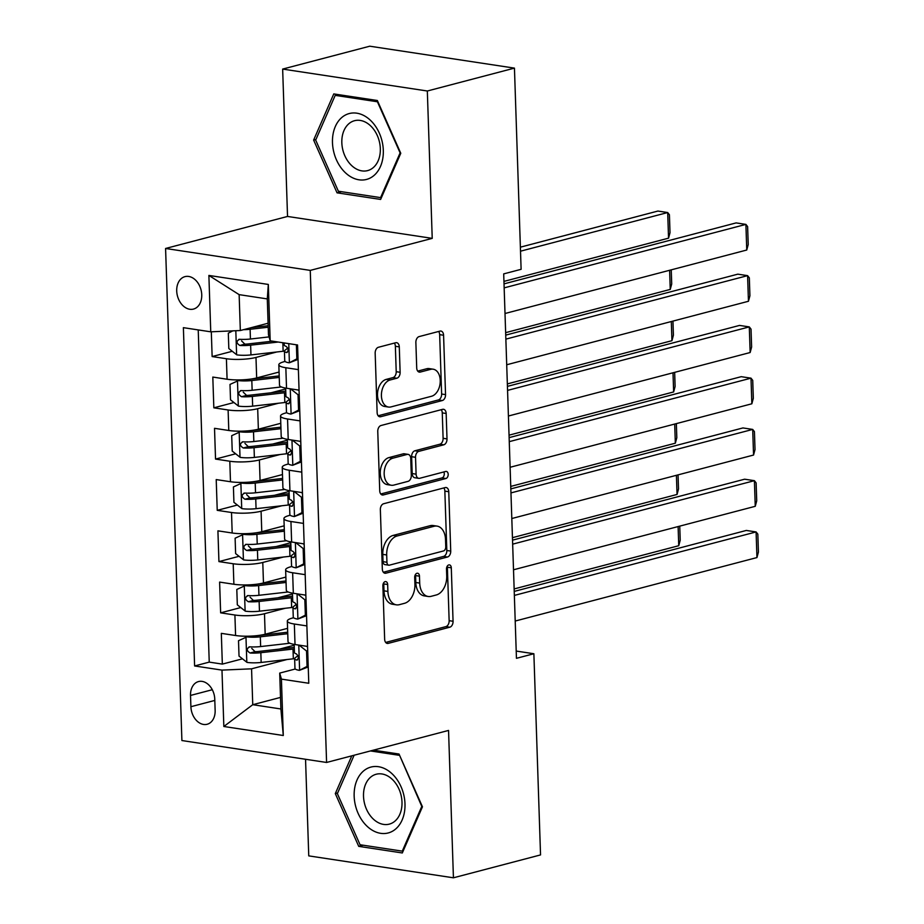 <?xml version="1.0" encoding="UTF-8"?>
<svg xmlns="http://www.w3.org/2000/svg" width="924" height="924" viewBox="0 0 924 924"><rect width="100%" height="100%" fill="white"/><g stroke="black" fill="none" stroke-linecap="round" stroke-linejoin="round"><path stroke-width="1.39" d="M385.158 581.623A3.604 2.368 98.6 0 0 382.882 585.781L384.65 639.235A5.14 3.373 98.6 0 0 387.306 643.427A5.14 3.373 98.6 0 0 388.242 643.37L449.803 627.2A5.14 3.373 98.6 0 0 453.06 621.274L451.293 567.81A3.604 2.368 98.6 0 0 449.434 564.887A3.604 2.368 98.6 0 0 448.775 564.922A3.604 2.368 98.6 0 0 446.5 569.068L446.731 575.987A16.459 10.799 98.6 0 1 436.313 594.964L431.185 596.315A16.459 10.799 98.6 0 1 428.182 596.488A16.459 10.799 98.6 0 1 419.704 583.09L419.473 576.172A3.604 2.368 98.6 0 0 417.625 573.238A3.604 2.368 98.6 0 0 416.967 573.273A3.604 2.368 98.6 0 0 414.691 577.419L414.922 584.338A16.459 10.799 98.6 0 1 404.504 603.314L399.376 604.666A16.459 10.799 98.6 0 1 396.373 604.839A16.459 10.799 98.6 0 1 387.895 591.441L387.664 584.522A3.604 2.368 98.6 0 0 385.816 581.589A3.604 2.368 98.6 0 0 385.158 581.623M176.715 290.956A16.771 12.174 -104.7 0 0 193.486 309.078A16.771 12.174 -104.7 0 0 201.744 294.744A16.771 12.174 -104.7 0 0 184.973 276.634A16.771 12.174 -104.7 0 0 176.715 290.956M399.284 346.881A5.14 3.373 98.6 0 0 396.627 342.688A5.14 3.373 98.6 0 0 395.691 342.746L378.424 347.274A5.14 3.373 98.6 0 0 375.167 353.211L377.131 412.578A5.14 3.373 98.6 0 0 379.787 416.77A5.14 3.373 98.6 0 0 380.723 416.712L442.284 400.542A5.14 3.373 98.6 0 0 445.541 394.617L443.578 335.239A5.14 3.373 98.6 0 0 440.921 331.058A5.14 3.373 98.6 0 0 439.986 331.115L419.126 336.59A5.14 3.373 98.6 0 0 415.869 342.515L416.712 367.925A5.14 3.373 98.6 0 0 419.357 372.118A5.14 3.373 98.6 0 0 420.293 372.06L430.642 369.346A13.756 9.032 98.6 0 1 433.148 369.196A13.756 9.032 98.6 0 1 440.217 382.27A13.756 9.032 98.6 0 1 431.543 396.257L391.002 406.907A13.756 9.032 98.6 0 1 388.496 407.045A13.756 9.032 98.6 0 1 381.439 393.971A13.756 9.032 98.6 0 1 390.113 379.983L396.87 378.216A5.14 3.373 98.6 0 0 400.127 372.28L399.284 346.881L395.368 346.281A5.14 3.373 98.6 0 0 394.34 343.093M432.224 238.369L427.327 91.002L514.449 68.122L369.762 46.2L282.652 69.081L287.537 216.447L165.581 248.475L310.256 270.397L432.224 238.369L287.537 216.447M305.544 759.274L308.755 855.878L453.43 877.8L448.544 730.434L326.588 762.462L310.256 270.397M453.43 877.8L540.54 854.919L533.876 653.742L516.204 651.062M514.449 68.122L521.113 269.311L503.696 273.885L516.447 658.315L533.876 653.742M383.61 503.753A5.14 3.373 98.6 0 0 380.353 509.678L382.328 569.045A5.14 3.373 98.6 0 0 384.973 573.238A5.14 3.373 98.6 0 0 385.909 573.18L447.482 557.01A5.14 3.373 98.6 0 0 450.727 551.085L448.764 491.718A5.14 3.373 98.6 0 0 446.119 487.526A5.14 3.373 98.6 0 0 445.172 487.583L383.61 503.753M379.729 490.817L377.766 431.45A5.14 3.373 98.6 0 1 381.011 425.514L442.584 409.344A5.14 3.373 98.6 0 1 443.52 409.297A5.14 3.373 98.6 0 1 446.165 413.478L447.008 438.888A5.14 3.373 98.6 0 1 443.763 444.814L418.791 451.374A5.14 3.373 98.6 0 0 415.534 457.299L416.1 474.162A5.14 3.373 98.6 0 0 418.745 478.343A5.14 3.373 98.6 0 0 419.681 478.297L445.68 471.459A3.604 2.368 98.6 0 1 446.338 471.425A3.604 2.368 98.6 0 1 448.186 474.844A3.604 2.368 98.6 0 1 445.911 478.505L383.321 494.941A5.14 3.373 98.6 0 1 382.386 494.998A5.14 3.373 98.6 0 1 379.729 490.817M211.307 331.785L212.139 356.56L232.27 351.282M271.379 341.002L269.334 341.545M276.75 351.986L255.983 357.438A20.963 4.308 178.1 0 1 226.403 358.731L227.085 379.233L212.809 377.061L213.837 407.819L233.968 402.529M285.689 388.946L271.044 392.792M278.447 403.245L257.692 408.697A20.963 4.308 178.1 0 1 228.113 409.979L228.782 430.48L214.518 428.32L215.535 459.078L235.666 453.788M287.387 440.205L272.742 444.051M280.145 454.493L259.39 459.956A20.963 4.308 178.1 0 1 229.81 461.238L230.492 481.739L216.216 479.579L217.232 510.337L237.364 505.047M289.096 491.464L274.44 495.31M281.855 505.751L261.088 511.203A20.963 4.308 178.1 0 1 231.508 512.497L232.19 532.998L217.914 530.838L218.93 561.596L239.062 556.306M290.794 542.723L276.137 546.569M283.553 557.01L262.786 562.462A20.963 4.308 178.1 0 1 233.206 563.755L233.888 584.257L219.612 582.097L220.64 612.843L234.904 615.014A20.963 4.308 -1.9 0 0 264.483 613.721L285.25 608.269M292.492 593.982L277.835 597.828M240.771 607.565L220.64 612.843M227.085 379.233A20.963 4.308 -1.9 0 0 256.664 377.939L279.071 372.049M228.782 430.48A20.963 4.308 -1.9 0 0 258.362 429.198L280.769 423.308M230.492 481.739A20.963 4.308 -1.9 0 0 260.071 480.457L282.478 474.566M232.19 532.998A20.963 4.308 -1.9 0 0 261.769 531.716L284.176 525.825M233.888 584.257A20.963 4.308 -1.9 0 0 263.467 582.963L285.874 577.084M215.142 710.383L214.761 699.11A16.251 11.793 -104.7 0 0 198.521 681.566A16.251 11.793 -104.7 0 0 190.517 695.437L190.898 706.71A16.251 11.793 -104.7 0 0 207.149 724.266A16.251 11.793 -104.7 0 0 215.142 710.383M165.581 248.475L181.901 740.54L326.588 762.462M210.753 331.82L208.882 275.433L268.318 284.442L270.189 340.817L268.48 334.788L267.29 298.914L239.143 294.64L240.332 330.526L210.753 331.82L183.379 327.662L194.606 665.961L221.979 670.108L251.559 668.826L286.948 659.528M270.189 340.817L297.563 344.975L308.778 683.263L281.416 679.117L283.287 735.504L223.839 726.495L221.979 670.108M285.077 361.457L284.142 361.7A20.963 4.308 178.1 0 0 278.829 364.772L279.51 385.273A20.963 4.308 -1.9 0 0 286.521 388.23L299.064 390.136M286.787 412.716L285.839 412.959A20.963 4.308 178.1 0 0 280.538 416.019L281.208 436.532A20.963 4.308 -1.9 0 0 288.219 439.489L300.762 441.395M288.484 463.964L287.537 464.218A20.963 4.308 178.1 0 0 282.236 467.278L282.917 487.78A20.963 4.308 -1.9 0 0 289.928 490.748L302.46 492.654M290.182 515.222L289.247 515.476A20.963 4.308 178.1 0 0 283.934 518.537L284.615 539.038A20.963 4.308 -1.9 0 0 291.626 542.007L304.158 543.901M291.88 566.481L290.945 566.735A20.963 4.308 178.1 0 0 285.632 569.796L286.313 590.297A20.963 4.308 -1.9 0 0 293.324 593.266L305.856 595.16M198.221 329.914L209.24 662.115L222.338 664.102L221.321 633.356L235.585 635.516A20.963 4.308 -1.9 0 0 265.165 634.222L287.572 628.343M293.589 617.74L292.642 617.983A20.963 4.308 -1.9 0 0 287.329 621.055A20.963 4.308 -1.9 0 0 294.34 624.023L306.883 625.918M287.329 621.055L288.011 641.556A20.963 4.308 -1.9 0 0 295.022 644.525L307.565 646.419M298.383 369.635L285.839 367.729A20.963 4.308 178.1 0 1 278.829 364.772M300.081 420.894L287.549 418.988A20.963 4.308 178.1 0 1 280.538 416.019M301.778 472.141L289.247 470.247A20.963 4.308 178.1 0 1 282.236 467.278M303.476 523.4L290.945 521.506A20.963 4.308 178.1 0 1 283.934 518.537M305.186 574.659L292.642 572.764A20.963 4.308 178.1 0 1 285.632 569.796M233.206 563.755L218.93 561.596M231.508 512.497L217.232 510.337M229.81 461.238L215.535 459.078M228.113 409.979L213.837 407.819M226.403 358.731L212.139 356.56M240.332 330.526L268.099 323.227M251.559 668.826L252.749 704.7L280.896 708.974L279.706 673.088L281.416 679.117M280.515 697.412L252.749 704.7L223.839 726.495M295.287 668.999L279.706 673.088M427.327 91.002L282.652 69.081M294.19 645.241L279.545 649.087M242.469 658.824L222.338 664.102M209.24 662.115L194.606 665.961M280.896 708.974L283.287 735.504M208.882 275.433L239.143 294.64M268.318 284.442L267.29 298.914M351.778 755.844L335.308 793.601L358.731 846.361L402.31 852.967L422.453 806.802L399.029 754.042L373.423 750.161M333.772 93.913L313.629 140.067L337.052 192.839L380.63 199.434L400.773 153.28L377.35 100.508L333.772 93.913M363.12 845.217L358.731 846.361M337.641 792.988L335.308 793.601M341.441 191.684L337.052 192.839M315.962 139.455L313.629 140.067M383.61 582.905A3.604 2.368 98.6 0 1 383.76 583.933L383.991 590.84A16.459 10.799 98.6 0 0 392.469 604.25L396.373 604.839M428.182 596.488L424.278 595.888A16.459 10.799 98.6 0 1 415.8 582.49L415.569 575.571A3.604 2.368 98.6 0 0 415.419 574.555M385.689 642.423L445.899 626.611A5.14 3.373 98.6 0 0 449.145 620.674L447.378 567.221A3.604 2.368 98.6 0 0 447.228 566.193M383.356 572.233L443.566 556.421A5.14 3.373 98.6 0 0 446.823 550.496L444.848 491.118A5.14 3.373 98.6 0 0 443.82 487.941M386.937 562.254A3.604 2.368 98.6 0 0 388.785 565.188A3.604 2.368 98.6 0 0 389.443 565.153L443.485 550.958A3.604 2.368 98.6 0 0 445.761 546.812L445.518 539.512A16.459 10.799 98.6 0 0 437.04 526.114A16.459 10.799 98.6 0 0 434.037 526.287L397.101 535.989A16.459 10.799 98.6 0 0 386.694 554.966L386.937 562.254L383.021 561.665A3.604 2.368 98.6 0 0 384.881 564.599L388.785 565.188M437.04 526.114L433.125 525.525A16.459 10.799 98.6 0 0 430.134 525.698L434.037 526.287M383.021 561.665L382.779 554.365A16.459 10.799 98.6 0 1 393.185 535.4L430.134 525.698M418.745 478.343L414.83 477.754A5.14 3.373 98.6 0 1 412.185 473.562L411.63 456.71A5.14 3.373 98.6 0 1 414.876 450.785L439.847 444.225A5.14 3.373 98.6 0 0 443.104 438.299L442.261 412.889A5.14 3.373 98.6 0 0 441.233 409.702M380.757 493.993L441.995 477.916A3.604 2.368 98.6 0 0 444.04 475.525A3.604 2.368 98.6 0 0 443.832 471.945M392.885 458.177A13.756 9.032 98.6 0 0 384.199 472.164A13.756 9.032 98.6 0 0 391.268 485.239A13.756 9.032 98.6 0 0 393.774 485.1L408.05 481.346A5.14 3.373 98.6 0 0 411.307 475.421L410.753 458.558A5.14 3.373 98.6 0 0 408.096 454.377A5.14 3.373 98.6 0 0 407.161 454.423L392.885 458.177L388.969 457.588A13.756 9.032 98.6 0 0 380.295 471.575A13.756 9.032 98.6 0 0 387.352 484.65L391.268 485.239M408.096 454.377L404.192 453.776A5.14 3.373 98.6 0 0 403.245 453.834L407.161 454.423M388.969 457.588L403.245 453.834M388.496 407.045L384.592 406.456A13.756 9.032 98.6 0 1 377.523 393.381A13.756 9.032 98.6 0 1 386.209 379.394L392.954 377.616A5.14 3.373 98.6 0 0 396.211 371.691L395.368 346.281M433.148 369.196L429.244 368.607A13.756 9.032 98.6 0 0 426.738 368.745L430.642 369.346M417.74 371.113L426.738 368.745M378.17 415.765L438.38 399.953A5.14 3.373 98.6 0 0 441.626 394.017L439.662 334.65A5.14 3.373 98.6 0 0 438.634 331.462M248.394 636.197L238.507 640.725L239.027 656.098L247.02 662.404A13.883 2.853 -1.9 0 0 261.157 662.45L293.335 658.8A40.09 8.235 -1.9 0 0 294.64 658.65M678.112 526.564L678.747 545.714L514.148 588.934M256.04 635.747A7.08 1.455 -1.9 0 0 257.808 635.596L287.699 632.212M246.165 636.775A13.883 2.853 -1.9 0 0 260.314 636.821L287.757 633.714M289.882 643.243L260.637 646.557A13.883 2.853 178.1 0 1 249.85 646.846C246.338 648.59 246.396 650.646 250.058 653.002A13.883 2.853 -1.9 0 0 260.834 652.702L293.012 649.064A40.09 8.235 -1.9 0 0 294.317 648.914M294.259 647.354A33.276 6.838 178.1 0 1 290.506 647.84L258.327 651.489A7.08 1.455 178.1 0 1 255.07 651.686L251.755 648.429M249.85 646.846L248.983 646.927M679.752 526.137L680.214 540.228L678.747 545.714M514.356 595.414L756.098 531.935L746.326 530.445L514.229 591.406M308.246 666.943L299.411 670.35A13.883 2.853 178.1 0 1 294.964 668.41L294.64 658.673A13.883 2.853 -1.9 0 0 296.581 660.048L297.112 660.059M515.211 621.044L756.952 557.565L756.098 531.935L757.83 534.141L758.419 552.078L756.952 557.565M299.411 670.35L307.057 666.412L306.549 651.027L299.087 645.137M306.56 646.269L307.588 647.077M297.978 655.613L295.114 657.9A13.883 2.853 -1.9 0 0 294.64 658.673M297.609 659.782L296.581 660.048C298.96 658.616 298.891 656.56 296.385 653.903A13.883 2.853 178.1 0 1 294.433 652.529L294.167 644.386M307.057 666.412L308.212 666.112M307.704 650.727L306.549 651.027M354.158 796.165A34.061 24.74 -104.7 0 0 380.688 833.332A34.061 24.74 -104.7 0 0 404.989 803.868A34.061 24.74 -104.7 0 0 378.47 766.701A34.061 24.74 -104.7 0 0 354.158 796.165M363.513 796.269A25.791 18.723 -104.7 0 0 389.304 824.127A25.791 18.723 -104.7 0 0 401.998 802.101A25.791 18.723 -104.7 0 0 376.207 774.243A25.791 18.723 -104.7 0 0 363.513 796.269M399.526 755.174L421.794 806.421L402.275 851.143L360.06 844.744L337.364 793.624L354.111 755.231M403.211 850.9L402.275 851.143M370.432 750.946L399.099 755.289M346.142 173.423A34.061 24.74 -104.7 0 0 380.457 166.482A34.061 24.74 -104.7 0 0 369.646 119.566A34.061 24.74 -104.7 0 0 335.331 126.496A34.061 24.74 -104.7 0 0 346.142 173.423M352.171 166.043A25.791 18.723 -104.7 0 0 367.625 170.605A25.791 18.723 -104.7 0 0 380.295 151.328A25.791 18.723 -104.7 0 0 369.97 125.271A25.791 18.723 -104.7 0 0 354.527 120.709A25.791 18.723 -104.7 0 0 341.857 139.986A25.791 18.723 -104.7 0 0 352.171 166.043M335.204 95.368L377.419 101.767L400.115 152.887L380.596 197.62L338.38 191.222L315.685 140.09L335.204 95.368L338.196 94.583M381.531 197.366L380.596 197.62M246.696 584.938L236.81 589.466L237.318 604.839L245.31 611.157A13.883 2.853 -1.9 0 0 259.459 611.191L291.637 607.542A40.09 8.235 -1.9 0 0 292.943 607.391A13.883 2.853 -1.9 0 0 294.883 608.801L295.403 608.812M676.414 475.306L677.049 494.456L512.45 537.676M254.343 584.488A7.08 1.455 -1.9 0 0 256.11 584.338L286.001 580.953M244.467 585.527A13.883 2.853 -1.9 0 0 258.616 585.562L286.059 582.455M288.173 591.984L258.939 595.299A13.883 2.853 178.1 0 1 248.152 595.599C244.629 597.331 244.698 599.387 248.348 601.743A13.883 2.853 -1.9 0 0 259.136 601.455L291.314 597.805A40.09 8.235 -1.9 0 0 292.619 597.655M292.562 596.107A33.276 6.838 178.1 0 1 288.808 596.581L256.629 600.23A7.08 1.455 178.1 0 1 253.372 600.427L250.058 597.17M248.152 595.599L247.274 595.668M678.043 474.878L678.516 488.969L677.049 494.456M244.999 533.679L235.112 538.207L235.62 553.58L243.613 559.898A13.883 2.853 -1.9 0 0 257.761 559.932L289.94 556.294A40.09 8.235 -1.9 0 0 291.233 556.133A13.883 2.853 -1.9 0 0 293.185 557.542L293.705 557.553M674.705 424.047L675.34 443.197L510.741 486.417M252.633 533.229A7.08 1.455 -1.9 0 0 254.4 533.079L284.303 529.695M242.758 534.268A13.883 2.853 -1.9 0 0 256.907 534.303L284.349 531.196M286.475 540.736L257.23 544.04A13.883 2.853 178.1 0 1 246.454 544.34C242.931 546.072 243 548.128 246.65 550.485A13.883 2.853 -1.9 0 0 257.438 550.196L289.616 546.546A40.09 8.235 -1.9 0 0 290.91 546.396M290.864 544.848A33.276 6.838 178.1 0 1 287.098 545.322L254.932 548.971A7.08 1.455 178.1 0 1 251.663 549.168L248.348 545.911M246.454 544.34L245.576 544.421M676.345 423.619L676.818 437.722L675.34 443.197M243.301 482.42L233.414 486.948L233.922 502.321L241.915 508.639A13.883 2.853 -1.9 0 0 256.063 508.674L288.23 505.035A40.09 8.235 -1.9 0 0 289.535 504.874M673.007 372.788L673.642 391.938L509.043 435.169M250.935 481.97A7.08 1.455 -1.9 0 0 252.702 481.82L282.605 478.436M241.06 483.009A13.883 2.853 -1.9 0 0 255.209 483.044L282.652 479.937M284.777 489.477L255.532 492.781A13.883 2.853 178.1 0 1 244.745 493.081C241.233 494.825 241.303 496.869 244.952 499.226A13.883 2.853 -1.9 0 0 255.74 498.937L287.907 495.287A40.09 8.235 -1.9 0 0 289.212 495.137M289.166 493.589A33.276 6.838 178.1 0 1 285.401 494.074L253.234 497.713A7.08 1.455 178.1 0 1 249.965 497.909L246.65 494.663M244.745 493.081L243.878 493.162M674.647 372.36L675.109 386.463L673.642 391.938M241.591 431.162L231.705 435.689L232.224 451.074L240.217 457.38A13.883 2.853 -1.9 0 0 254.366 457.415L286.532 453.776A40.09 8.235 -1.9 0 0 287.838 453.626A13.883 2.853 -1.9 0 0 289.79 455.024L290.309 455.035M671.309 321.529L671.944 340.679L507.345 383.91M249.237 430.711A7.08 1.455 -1.9 0 0 251.005 430.572L280.908 427.177M239.362 431.751A13.883 2.853 -1.9 0 0 253.511 431.785L280.954 428.678M283.079 438.219L253.834 441.533A13.883 2.853 178.1 0 1 243.047 441.822C239.535 443.566 239.605 445.611 243.255 447.978A13.883 2.853 -1.9 0 0 254.042 447.678L286.209 444.04A40.09 8.235 -1.9 0 0 287.514 443.878M287.456 442.33A33.276 6.838 178.1 0 1 283.703 442.815L251.536 446.454A7.08 1.455 178.1 0 1 248.267 446.662L244.952 443.404M243.047 441.822L242.18 441.903M672.949 321.102L673.411 335.204L671.944 340.679M512.658 544.155L754.4 480.676L744.629 479.198L512.531 540.147M306.537 615.684L297.713 619.092A13.883 2.853 178.1 0 1 293.266 617.163L292.943 607.414A13.883 2.853 -1.9 0 1 293.416 606.641L296.281 604.354M513.513 569.785L755.255 506.306L754.4 480.676L756.121 482.882L756.721 500.82L755.255 506.306M297.713 619.092L305.359 615.153L304.851 599.78L297.389 593.878M304.851 595.01L305.856 595.795M295.911 608.523L294.883 608.801C297.262 607.357 297.193 605.301 294.687 602.644A13.883 2.853 178.1 0 1 292.735 601.27L292.458 593.127M305.359 615.153L306.514 614.853M306.006 599.468L304.851 599.78M510.96 492.908L752.702 429.417L742.931 427.939L510.833 488.888M304.839 564.425L296.015 567.833A13.883 2.853 178.1 0 1 291.557 565.904L291.233 556.156A13.883 2.853 -1.9 0 1 291.707 555.382L294.583 553.095M511.815 518.526L753.557 455.047L752.702 429.417L754.423 431.623L755.024 449.572L753.557 455.047M296.015 567.833L303.661 563.894L303.153 548.521L295.692 542.619M303.153 543.751L304.181 544.559M294.213 557.264L293.185 557.542C295.565 556.098 295.495 554.042 292.977 551.385A13.883 2.853 178.1 0 1 291.037 550.011L290.76 541.868M303.661 563.894L304.816 563.594M304.308 548.209L303.153 548.521M509.263 441.649L751.004 378.159L741.221 376.68L509.124 437.63M303.141 513.178L294.306 516.574A13.883 2.853 178.1 0 1 289.859 514.645L289.535 504.908A13.883 2.853 -1.9 0 0 291.487 506.283L292.007 506.294M510.106 467.278L751.847 403.788L751.004 378.159L752.725 380.376L753.326 398.313L751.847 403.788M294.306 516.574L301.963 512.635L301.455 497.262L293.982 491.36M301.455 492.492L302.483 493.312M292.885 501.836L290.009 504.134A13.883 2.853 -1.9 0 0 289.535 504.908M292.515 506.017L291.487 506.283C293.855 504.839 293.786 502.795 291.279 500.127A13.883 2.853 178.1 0 1 289.327 498.752L289.062 490.609M301.963 512.635L303.118 512.335M302.598 496.962L301.455 497.262M507.565 390.39L749.295 326.9L739.523 325.421L507.426 386.371M301.443 461.919L292.608 465.315A13.883 2.853 178.1 0 1 288.161 463.386L287.838 453.649A13.883 2.853 -1.9 0 1 288.311 452.876L291.175 450.577M508.408 416.019L750.149 352.529L749.295 326.9L751.027 329.117L751.616 347.054L750.149 352.529M292.608 465.315L300.265 461.376L299.746 446.003L292.284 440.113M299.757 441.245L300.785 442.053M290.817 454.758L289.79 455.024C292.157 453.58 292.088 451.536 289.582 448.879A13.883 2.853 178.1 0 1 287.63 447.493L287.364 439.35M300.265 461.376L301.409 461.076M300.901 445.703L299.746 446.003M239.893 379.903L230.007 384.43L230.515 399.815L238.507 406.121A13.883 2.853 -1.9 0 0 252.656 406.156L284.835 402.517A40.09 8.235 -1.9 0 0 286.14 402.367M669.611 270.282L670.246 289.42L505.647 332.652M247.54 379.452A7.08 1.455 -1.9 0 0 249.307 379.314L279.198 375.918M237.664 380.492A13.883 2.853 -1.9 0 0 251.813 380.538L279.256 377.419M281.381 386.96L252.137 390.274A13.883 2.853 178.1 0 1 241.349 390.563C237.826 392.307 237.895 394.352 241.557 396.719A13.883 2.853 -1.9 0 0 252.333 396.419L284.511 392.781A40.09 8.235 -1.9 0 0 285.816 392.631M285.759 391.071A33.276 6.838 178.1 0 1 282.005 391.557L249.827 395.195A7.08 1.455 178.1 0 1 246.569 395.403L243.255 392.146M241.349 390.563L240.471 390.644M671.24 269.843L671.713 283.945L670.246 289.42M505.855 339.131L747.597 275.641L737.826 274.162L505.728 335.112M299.734 410.66L290.91 414.067A13.883 2.853 178.1 0 1 286.463 412.127L286.14 402.39A13.883 2.853 -1.9 0 0 288.08 403.765L288.611 403.776M506.71 364.761L748.452 301.27L747.597 275.641L749.329 277.858L749.918 295.796L748.452 301.27M290.91 414.067L298.556 410.117L298.048 394.744L290.586 388.854M298.059 389.986L299.076 390.794M289.478 399.318L286.613 401.617A13.883 2.853 -1.9 0 0 286.14 402.39M289.108 403.499L288.08 403.765C290.459 402.321 290.39 400.277 287.884 397.62A13.883 2.853 178.1 0 1 285.932 396.234L285.666 388.092M298.556 410.117L299.711 409.817M299.203 394.444L298.048 394.744M232.825 330.85L228.309 333.183L228.817 348.556L236.81 354.862A13.883 2.853 -1.9 0 0 250.958 354.908L283.137 351.259A40.09 8.235 -1.9 0 0 284.43 351.108A13.883 2.853 -1.9 0 0 286.382 352.506L286.902 352.518M520.512 251.189L667.694 212.543L668.549 238.161L503.95 281.393M243.59 329.672A13.883 2.853 -1.9 0 0 250.115 329.279L268.237 327.223M668.549 238.161L670.016 232.686L669.415 214.749L667.694 212.543L657.923 211.053L520.385 247.17M251.374 327.627L268.179 325.722M269.08 336.902L250.427 339.016A13.883 2.853 178.1 0 1 239.651 339.304C236.128 341.048 236.198 343.104 239.847 345.461A13.883 2.853 -1.9 0 0 250.635 345.16L278.228 342.042M272.534 341.175L248.129 343.947A7.08 1.455 178.1 0 1 244.86 344.144L241.557 340.887M239.651 339.304L238.773 339.385M504.158 287.872L745.899 224.393L736.128 222.903L504.03 283.864M298.036 359.401L289.212 362.809A13.883 2.853 178.1 0 1 284.754 360.868L284.43 351.132A13.883 2.853 -1.9 0 1 284.904 350.358L287.78 348.071M505.012 313.502L746.754 250.023L745.899 224.393L747.62 226.599L748.221 244.537L746.754 250.023M289.212 362.809L296.858 358.87L296.396 344.791M287.41 352.24L286.382 352.506C288.762 351.074 288.692 349.018 286.174 346.361A13.883 2.853 178.1 0 1 284.234 344.987L284.165 342.943M296.858 358.87L298.013 358.558M255.983 357.438L256.664 377.939M257.692 408.697L258.362 429.198M259.39 459.956L260.071 480.457M261.088 511.203L261.769 531.716M262.786 562.462L263.467 582.963M264.483 613.721L265.165 634.222M294.34 624.023L295.022 644.525M285.839 367.729L286.521 388.23M287.549 418.988L288.219 439.489M289.247 470.247L289.928 490.748M290.945 521.506L291.626 542.007M292.642 572.764L293.324 593.266M234.904 615.014L235.585 635.516M214.807 700.427L190.898 706.71M212.301 689.72L190.517 695.437M383.991 590.84L387.895 591.441M415.569 575.571L419.473 576.172M415.8 582.49L419.704 583.09M447.378 567.221L451.293 567.81M449.145 620.674L453.06 621.274M445.899 626.611L449.803 627.2M386.428 643.092L388.242 643.37M383.76 583.933L387.664 584.522M444.848 491.118L448.764 491.718M446.823 550.496L450.727 551.085M443.566 556.421L447.482 557.01M384.095 572.903L385.909 573.18M393.185 535.4L397.101 535.989M382.779 554.365L386.694 554.966M442.261 412.889L446.165 413.478M443.104 438.299L447.008 438.888M439.847 444.225L443.763 444.814M414.876 450.785L418.791 451.374M411.63 456.71L415.534 457.299M412.185 473.562L416.1 474.162M441.995 477.916L445.911 478.505M381.497 494.675L383.321 494.941M396.211 371.691L400.127 372.28M392.954 377.616L396.87 378.216M386.209 379.394L390.113 379.983M418.48 371.783L420.293 372.06M439.662 334.65L443.578 335.239M441.626 394.017L445.541 394.617M438.38 399.953L442.284 400.542M378.909 416.435L380.723 416.712M245.969 636.879L246.812 662.254M293.012 649.064L293.335 658.8M260.834 652.702L261.157 662.45M260.314 636.821L260.637 646.557M255.07 651.686L250.058 653.002M299.607 670.246L298.764 645.091M244.271 585.62L245.114 610.995M291.314 597.805L291.637 607.542M259.136 601.455L259.459 611.191M258.616 585.562L258.939 595.299M253.372 600.427L248.348 601.743M242.573 534.361L243.416 559.736M289.616 546.546L289.94 556.294M257.438 550.196L257.761 559.932M256.907 534.303L257.23 544.04M251.663 549.168L246.65 550.485M240.875 483.102L241.707 508.477M287.907 495.287L288.23 505.035M255.74 498.937L256.063 508.674M255.209 483.044L255.532 492.781M249.965 497.909L244.952 499.226M239.166 431.854L240.009 457.218M286.209 444.04L286.532 453.776M254.042 447.678L254.366 457.415M253.511 431.785L253.834 441.533M248.267 446.662L243.255 447.978M297.898 618.999L297.066 593.832M296.2 567.74L295.368 542.573M294.502 516.481L293.67 491.314M292.804 465.222L291.961 440.055M237.468 380.596L238.311 405.971M284.511 392.781L284.835 402.517M252.333 396.419L252.656 406.156M251.813 380.538L252.137 390.274M246.569 395.403L241.557 396.719M291.095 413.964L290.263 388.808M235.816 330.723L236.613 354.712M282.848 342.746L283.137 351.259M250.635 345.16L250.958 354.908M250.115 329.279L250.427 339.016M244.86 344.144L239.847 345.461M289.397 362.705L288.762 343.636"/></g></svg>
